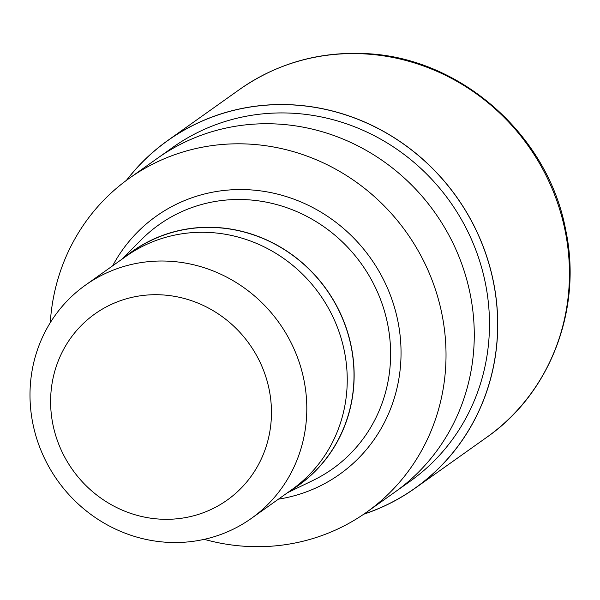<?xml version="1.0" encoding="UTF-8"?>
<svg xmlns="http://www.w3.org/2000/svg" width="600" height="600" viewBox="0 0 600 600"><rect width="100%" height="100%" fill="white"/><g stroke="black" fill="none" stroke-linecap="round" stroke-linejoin="round"><path stroke-width="0.9" d="M292.14 104.895A213.27 202.605 54.6 0 1 494.4 287.288A213.27 202.605 54.6 0 1 363.938 514.065A213.27 202.605 54.6 0 0 494.4 287.288A213.27 202.605 54.6 0 0 292.14 104.895A213.27 202.605 54.6 0 0 126.683 180.18A213.27 202.605 54.6 0 1 292.14 104.895M158.01 157.89L172.762 147.405A204.825 194.58 54.6 0 1 292.11 113.198A204.825 194.58 54.6 0 1 479.467 260.46A204.825 194.58 54.6 0 1 410.048 481.335L395.295 491.812M121.642 259.425L141.637 239.4A149.775 142.282 54.6 0 1 159.023 224.7A149.775 142.282 54.6 0 1 246.292 199.688A149.775 142.282 54.6 0 1 383.295 307.373A149.775 142.282 54.6 0 1 332.535 468.885A149.775 142.282 54.6 0 1 312.938 480.457L287.452 492.757M124.215 257.595A143.52 136.335 54.6 0 1 215.85 227.452A143.52 136.335 54.6 0 1 348.653 335.707A143.52 136.335 54.6 0 1 290.017 490.928M85.5 285.105L125.94 256.373A143.123 135.96 54.6 0 1 209.333 232.47A143.123 135.96 54.6 0 1 340.245 335.377A143.123 135.96 54.6 0 1 291.743 489.705L251.303 518.438A143.123 135.96 54.6 0 1 167.91 542.347A143.123 135.96 54.6 0 1 36.99 439.44A143.123 135.96 54.6 0 1 85.5 285.105A143.123 135.96 54.6 0 1 168.892 261.202A143.123 135.96 54.6 0 1 299.812 364.11A143.123 135.96 54.6 0 1 251.303 518.438M161.43 294.855A114.188 108.48 54.6 0 1 271.462 412.845A114.188 108.48 54.6 0 1 160.642 519.165A114.188 108.48 54.6 0 1 50.61 401.175A114.188 108.48 54.6 0 1 161.43 294.855M50.28 322.688A204.825 194.58 54.6 0 1 129.308 178.282A204.825 194.58 54.6 0 1 248.655 144.075A204.825 194.58 54.6 0 1 436.013 291.345A204.825 194.58 54.6 0 1 366.593 512.213A204.825 194.58 54.6 0 1 247.245 546.42A204.825 194.58 54.6 0 1 204.233 539.34M276.9 124.005A204.825 194.58 54.6 0 0 157.553 158.212A204.825 194.58 54.6 0 1 276.9 124.005A204.825 194.58 54.6 0 1 464.257 271.267A204.825 194.58 54.6 0 1 394.838 492.143L366.593 512.213M126.435 180.368A213.36 202.688 54.6 0 1 167.82 140.453A213.36 202.688 54.6 0 1 292.14 104.812A213.36 202.688 54.6 0 1 487.305 258.218A213.36 202.688 54.6 0 1 414.99 488.287A213.36 202.688 54.6 0 1 363.683 514.237M112.65 265.815A158.31 150.39 54.6 0 1 248.49 189.757A158.31 150.39 54.6 0 1 400.305 337.455A158.31 150.39 54.6 0 1 278.452 499.147M125.82 256.455A143.377 136.208 54.6 0 1 215.85 227.587A143.377 136.208 54.6 0 1 348.24 334.755A143.377 136.208 54.6 0 1 291.63 489.787M167.82 140.453L239.52 89.498A213.36 202.688 54.6 0 1 239.528 89.49A213.36 202.688 54.6 0 1 363.847 53.858A213.36 202.688 54.6 0 1 559.013 207.263A213.36 202.688 54.6 0 1 486.697 437.34L414.99 488.287M157.553 158.212L129.308 178.282M239.528 89.49C276.825 63.495 318.548 51.525 364.688 53.58C459.772 56.903 548.287 134.835 565.755 230.272C582.457 308.812 550.403 393.188 486.697 437.34"/></g></svg>
